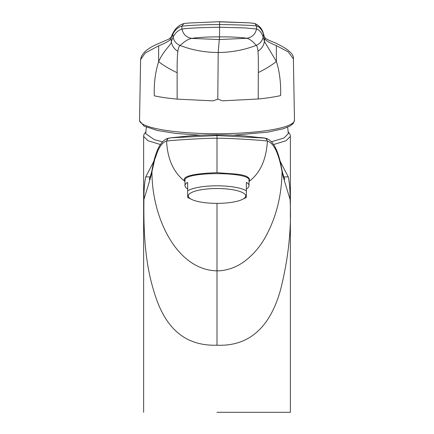 <?xml version="1.0" encoding="UTF-8"?>
<svg xmlns="http://www.w3.org/2000/svg" width="434" height="434" viewBox="0 0 434 434"><rect width="100%" height="100%" fill="white"/><g stroke="black" fill="none" stroke-linecap="round" stroke-linejoin="round"><path stroke-width="0.65" d="M245.682 195.951A28.682 7.421 180 0 0 217 188.53A28.682 7.421 180 0 0 188.323 195.951A28.682 7.421 180 0 0 191.595 199.396A28.682 7.421 180 0 0 217 203.378A28.682 7.421 180 0 0 242.405 199.396A28.682 7.421 180 0 0 245.682 195.951M242.405 199.396L245.362 197.937A32.018 8.284 180 0 0 246.349 197.405L246.349 190.781A32.018 8.284 180 0 0 217 185.806A32.018 8.284 180 0 0 187.656 190.781L187.656 197.405A32.018 8.284 180 0 0 188.644 197.937L191.595 199.396M187.656 188.958A32.018 8.284 -0 0 1 184.987 185.643L184.987 180.327C183.012 171.414 250.993 171.414 249.018 180.327L249.018 185.643A32.018 8.284 -0 0 1 246.349 188.958M184.987 185.643A32.018 8.284 -0 0 1 187.656 182.334L187.656 190.781M249.018 185.643A32.018 8.284 -0 0 0 246.349 182.334L246.349 190.781M217 412.3L290.373 412.3L217 412.3M280.033 161.068L288.268 176.855L283.896 176.942M217 203.378L217 345.209C254.78 346.799 272.226 319.69 280.527 289.841C288.442 258.55 291.632 228.43 290.091 199.477C290.129 190.483 289.521 182.942 288.268 176.855M146.394 127.216A71.366 71.366 0 0 0 145.743 133.672L154.461 139.726L162.56 141.777M276.317 45.603C268.32 42.353 264.431 39.792 264.653 37.932L263.422 33.977C261.762 29.539 259.532 26.913 256.738 26.1C253.337 25.362 240.957 24.852 219.604 24.57L219.539 36.923C233.72 36.575 246.973 38.062 246.599 38.311L219.273 39.521L219.539 36.923C205.222 36.635 192.17 38.138 191.942 38.414C188.871 38.707 184.922 41.067 180.088 45.489C176.22 43.829 173.893 41.024 173.112 37.069L171.278 41.588C172.054 44.306 164.123 49.373 158.616 61.661L158.687 45.82L145.309 52.915L140.594 59.556L139.531 120.538A77.48 13.454 -0 0 0 217.808 133.726A77.48 13.454 -0 0 0 293.688 122.187A77.48 13.454 -0 0 0 294.48 120.261L293.389 58.915L288.236 51.896L276.317 45.603L276.398 61.449C279.599 71.61 281.004 82.992 280.619 95.588C274.635 96.961 267.165 98.095 258.208 98.99L222.447 100.84L217.803 99.115L213.159 100.856L177.153 99.136C168.083 98.279 160.466 97.173 154.292 95.822C153.875 83.393 155.318 72.011 158.616 61.661C163.846 65.68 170.019 69.359 177.132 72.695L177.153 99.136M263.422 33.977L263.156 36.906C262.331 40.894 260.026 43.709 256.25 45.348C252.322 40.937 249.105 38.593 246.599 38.311C252.062 37.4 255.36 34.291 256.499 28.98C259.288 29.821 261.501 32.469 263.156 36.906L264.387 41.42L276.398 61.449C271.331 65.485 265.293 69.185 258.301 72.543L258.208 98.99M158.687 45.82C166.792 42.592 170.898 40.02 170.996 38.105L172.83 34.14C175.233 29.691 178.217 27.06 181.77 26.235C182.833 25.872 201.159 24.537 219.604 24.57L219.577 21.852L249.013 22.828L254.818 23.496L256.738 26.1L256.499 28.98L245.72 27.966L219.609 27.228C198.43 27.63 185.898 28.259 182.02 29.116C183.175 34.422 186.484 37.519 191.942 38.414L219.273 39.521L218.194 52.487L217.803 99.115M170.996 38.105L171.278 41.588C171.935 45.695 174.121 48.939 177.842 51.32C178.379 47.941 179.128 45.999 180.088 45.489C192.349 50.154 205.049 52.487 218.194 52.487C231.338 52.438 244.022 50.062 256.25 45.348C257.053 45.923 257.633 47.865 257.991 51.174C258.344 56.073 258.447 63.196 258.301 72.543M249.013 22.828L219.382 21.7L188.676 23.029L183.826 23.588L181.77 26.235L182.02 29.116C178.461 29.979 175.493 32.631 173.112 37.069L172.83 34.14M177.842 51.32C177.3 55.861 177.061 62.984 177.132 72.695M271.44 141.777L284.042 137.985L288.263 133.672A71.366 71.366 0 0 0 287.612 127.211M249.056 181.417C260.08 173.28 266.205 159.853 267.425 141.137C269.346 140.784 229.071 137.969 217 138.262C205.249 137.952 164.551 140.79 166.58 141.137C167.486 159.191 173.611 172.618 184.949 181.417C180.327 175.694 197.329 173.356 217 172.694L232.673 173.806C245.606 174.712 251.069 177.251 249.056 181.417L249.018 181.466M217 172.694L217 134.86M260.829 137.578L264.821 138.099L217 135.538L170.871 137.811L168.072 138.305L166.58 141.137C163.618 141.777 160.808 144.777 158.139 150.131L154.77 159.3L151.96 171.544C151.764 217.884 176.926 270.187 217 270.838C221.242 270.935 225.908 270.143 231.007 268.462C235.939 266.698 240.273 264.442 244.017 261.686C252.425 255.485 259.353 247.64 264.811 238.147C275.932 218.476 281.677 196.276 282.046 171.544C278.682 153.142 273.811 143.008 267.425 141.137L265.906 138.294L245.047 135.951C232.874 135.045 227.226 134.86 217 134.833C206.768 134.86 201.116 135.045 188.947 135.951L170.871 137.811M265.906 138.294C273.322 140.388 278.682 150.983 281.975 170.079L282.046 171.544C283.234 177.983 289.071 195.756 290.091 199.477M264.821 138.099L267.116 139.113M168.099 138.294C160.678 140.388 155.323 150.983 152.03 170.079L151.96 171.544C150.766 177.983 144.929 195.756 143.909 199.477C143.871 190.488 144.479 182.947 145.737 176.855L150.11 176.942M173.193 137.578L169.184 138.099L166.889 139.113M217 345.209C178.965 346.343 162.175 320.471 153.479 289.841C144.251 259.782 143.627 226.64 143.909 199.477M153.967 161.068L145.737 176.855M290.373 412.3L290.373 136.417L286.044 140.73L273.583 144.527M139.531 120.538L139.526 119.887M264.653 37.932L264.387 41.42C263.812 45.527 261.68 48.782 257.991 51.174M143.632 412.3L143.632 136.417L147.956 140.73L160.417 144.527M233.568 135.213L267.773 132.137L283.391 128.735L289.977 126.066L293.221 123.533L294.48 120.283M200.432 135.213L175.705 133.401L157.352 130.493L144.039 126.077L139.547 120.809M254.818 23.501C262.51 27.174 262.76 31.98 264.572 37.264L265.679 38.48C267.176 39.711 274.619 42.608 275.286 42.906C288.219 49.015 294.252 54.353 293.389 58.915M140.594 59.561C141.495 53.311 147.858 47.827 159.696 43.107L168.978 39.038L171.175 37.107C173.909 29.68 178.124 25.172 183.826 23.588M219.382 21.7L188.698 23.029M281.975 170.068C282.545 173.443 285.187 180.653 284.72 179.209L284.72 179.204M152.03 170.068C151.461 173.443 148.813 180.653 149.28 179.209L149.285 179.204M288.127 131.714L290.183 134.676L290.368 136.422M145.878 131.714L143.822 134.676L143.632 136.422"/></g></svg>
